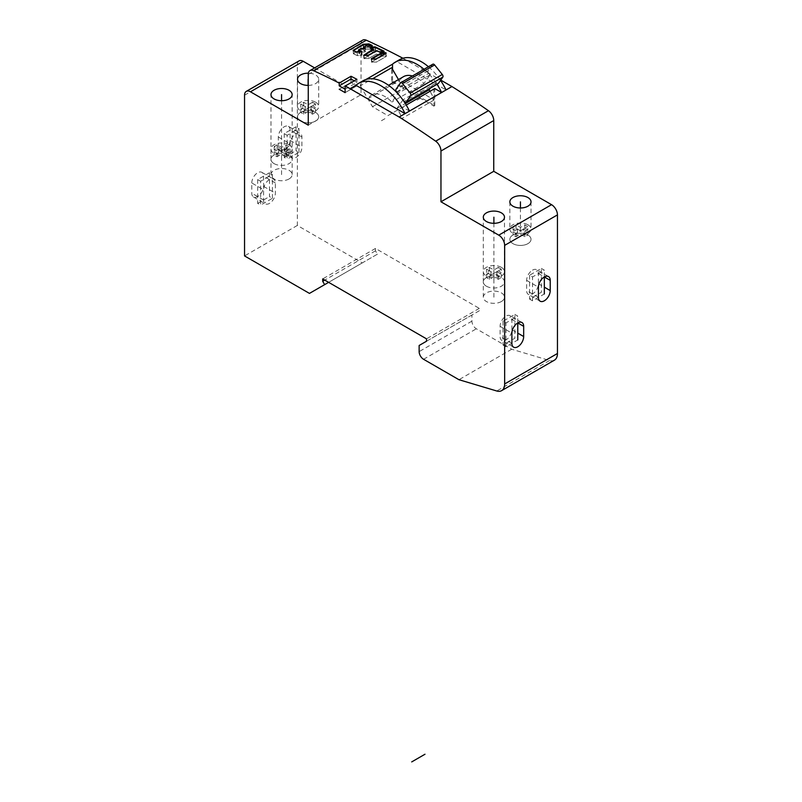<?xml version="1.0" encoding="UTF-8"?>
<svg xmlns="http://www.w3.org/2000/svg" width="802" height="802" viewBox="0 0 802 802"><rect width="100%" height="100%" fill="white"/><g stroke="black" fill="none" stroke-linecap="round" stroke-linejoin="round"><path stroke-width="0.6" stroke-dasharray="4.01 3.01" d="M432.839 64.2A2.085 1.203 -120 0 0 432.609 64.411L428.188 70.706A2.085 1.203 -120 0 0 428.719 73.343L430.002 74.937L423.987 83.488A27.108 15.649 -120 0 0 412.428 75.979M403.516 76.661A27.108 15.649 -120 0 0 400.008 80.21L434.143 99.909A27.108 15.649 -120 0 0 430.032 91.308M430.243 88.21L435.105 81.283L436.388 82.877A2.085 1.203 -120 0 0 437.862 83.729M402.895 99.949L396.95 108.4A27.108 15.649 60 0 1 401.992 118.475L367.857 98.766A27.108 15.649 60 0 1 371.376 95.217A27.108 15.649 60 0 1 391.847 102.044L397.782 93.593M435.105 81.283L402.965 99.849M396.95 108.4L405.321 103.568M434.143 99.909L401.992 118.475M367.857 98.766L400.008 80.21M423.987 83.488L391.847 102.044M430.002 74.937L397.852 93.493M345.111 89.243L356.91 82.426L354.193 80.862M351.015 79.027L351.015 82.426L339.216 89.243L351.015 82.426L356.91 85.834L351.015 82.426L351.015 79.027M356.91 82.426L356.91 79.288M345.111 92.641L356.91 85.834L345.111 92.641M523.385 229.111L527.806 226.555L527.806 229.963L524.859 228.259L520.438 230.816L524.859 233.372L527.806 231.668L523.385 229.111L523.385 232.52L527.806 229.963M527.927 224.791A10.586 6.115 180 0 1 531.024 229.111A10.586 6.115 180 0 1 524.488 234.755A10.586 6.115 180 0 1 512.949 233.432A10.586 6.115 180 0 1 509.851 229.111A10.586 6.115 180 0 1 516.388 223.467A10.586 6.115 180 0 1 527.927 224.791M527.806 226.555L524.859 224.851L520.438 227.407L516.017 224.851L513.059 226.555L517.49 229.111L513.059 231.668L516.017 233.372L520.438 230.816L516.017 228.259L513.059 229.963L517.49 232.52L513.059 235.066L516.017 236.77L520.438 234.214L524.859 236.77L527.806 235.066L523.385 232.52M512.949 243.648A10.586 6.115 0 0 0 524.488 244.971A10.586 6.115 0 0 0 531.024 239.327A10.586 6.115 0 0 0 527.927 235.006A10.586 6.115 0 0 0 516.388 233.683A10.586 6.115 0 0 0 509.851 239.327A10.586 6.115 0 0 0 512.949 243.648A10.586 6.115 180 0 1 509.851 239.327A10.586 6.115 180 0 1 512.949 235.006A10.586 6.115 180 0 1 527.927 235.006A10.586 6.115 180 0 1 531.024 239.327A10.586 6.115 180 0 1 527.927 243.648A10.586 6.115 180 0 1 512.949 243.648M524.859 224.851L524.859 228.259M527.806 231.668L527.806 235.066M524.859 233.372L524.859 236.77M520.438 227.407L520.438 234.214M516.017 233.372L516.017 236.77M513.059 231.668L513.059 235.066M517.49 229.111L517.49 232.52M513.059 226.555L513.059 229.963M516.017 224.851L516.017 228.259M315.477 103.969L312.529 102.265L312.529 105.674L308.108 108.22L312.529 110.776L315.477 109.072L311.056 106.526L315.477 103.969L315.477 107.378L312.529 105.674M315.587 102.195A10.586 6.115 180 0 1 318.695 106.526A10.586 6.115 180 0 1 312.158 112.17A10.586 6.115 180 0 1 300.62 110.846A10.586 6.115 180 0 1 297.522 106.526A10.586 6.115 180 0 1 304.048 100.872A10.586 6.115 180 0 1 315.587 102.195M312.529 102.265L308.108 104.821L303.677 102.265L300.73 103.969L305.151 106.526L300.73 109.072L303.677 110.776L308.108 108.22L303.677 105.674L300.73 107.378L305.151 109.924L300.73 112.48L303.677 114.185L308.108 111.628L312.529 114.185L315.477 112.48L311.056 109.924L315.477 107.378M300.62 121.062A10.586 6.115 0 0 0 312.158 122.385A10.586 6.115 0 0 0 318.695 116.741A10.586 6.115 0 0 0 315.587 112.42A10.586 6.115 0 0 0 304.048 111.087A10.586 6.115 0 0 0 297.522 116.741A10.586 6.115 0 0 0 300.62 121.062A10.586 6.115 180 0 1 297.522 116.741A10.586 6.115 180 0 1 300.62 112.42A10.586 6.115 180 0 1 315.587 112.42A10.586 6.115 180 0 1 318.695 116.741A10.586 6.115 180 0 1 315.587 121.062A10.586 6.115 180 0 1 300.62 121.062M308.108 104.821L308.108 111.628M311.056 106.526L311.056 109.924M315.477 109.072L315.477 112.48M312.529 110.776L312.529 114.185M303.677 110.776L303.677 114.185M300.73 109.072L300.73 112.48M305.151 106.526L305.151 109.924M300.73 103.969L300.73 107.378M303.677 102.265L303.677 105.674M501.27 269.121L498.323 267.417L498.323 270.825L493.892 273.382L498.323 275.938L501.27 274.234L496.849 271.678L501.27 269.121L501.27 272.53L498.323 270.825M501.38 267.357A10.586 6.115 180 0 1 504.478 271.678A10.586 6.115 180 0 1 497.952 277.322A10.586 6.115 180 0 1 486.413 275.998A10.586 6.115 180 0 1 483.305 271.678A10.586 6.115 180 0 1 489.842 266.033A10.586 6.115 180 0 1 501.38 267.357M498.323 267.417L493.892 269.973L489.471 267.417L486.523 269.121L490.944 271.678L486.523 274.234L489.471 275.938L493.892 273.382L489.471 270.825L486.523 272.53L490.944 275.086L486.523 277.632L489.471 279.337L493.892 276.78L498.323 279.337L501.27 277.632L496.849 275.086L501.27 272.53M486.413 286.214A10.586 6.115 0 0 0 497.952 287.537A10.586 6.115 0 0 0 504.478 281.893A10.586 6.115 0 0 0 501.38 277.572A10.586 6.115 0 0 0 489.842 276.249A10.586 6.115 0 0 0 483.305 281.893A10.586 6.115 0 0 0 486.413 286.214M493.892 269.973L493.892 276.78M496.849 271.678L496.849 275.086M501.27 274.234L501.27 277.632M498.323 275.938L498.323 279.337M489.471 275.938L489.471 279.337M486.523 274.234L486.523 277.632M490.944 271.678L490.944 275.086M486.523 269.121L486.523 272.53M489.471 267.417L489.471 270.825M284.51 149.092L288.941 146.535L288.941 149.944L285.983 148.24L281.562 150.786L285.983 153.342L288.941 151.638L284.51 149.092L284.51 152.49L288.941 149.944M289.051 144.761A10.586 6.115 180 0 1 292.149 149.092A10.586 6.115 180 0 1 285.612 154.736A10.586 6.115 180 0 1 274.073 153.413A10.586 6.115 180 0 1 270.976 149.092A10.586 6.115 180 0 1 277.512 143.438A10.586 6.115 180 0 1 289.051 144.761M288.941 146.535L285.983 144.831L281.562 147.388L277.141 144.831L274.194 146.535L278.615 149.092L274.194 151.638L277.141 153.342L281.562 150.786L277.141 148.24L274.194 149.944L278.615 152.49L274.194 155.047L277.141 156.751L281.562 154.195L285.983 156.751L288.941 155.047L284.51 152.49M274.073 163.628A10.586 6.115 0 0 0 285.612 164.951A10.586 6.115 0 0 0 292.149 159.307A10.586 6.115 0 0 0 289.051 154.986A10.586 6.115 0 0 0 277.512 153.653A10.586 6.115 0 0 0 270.976 159.307A10.586 6.115 0 0 0 274.073 163.628M285.983 144.831L285.983 148.24M288.941 151.638L288.941 155.047M285.983 153.342L285.983 156.751M281.562 147.388L281.562 154.195M277.141 153.342L277.141 156.751M274.194 151.638L274.194 155.047M278.615 149.092L278.615 152.49M274.194 146.535L274.194 149.944M277.141 144.831L277.141 148.24M298.966 152.32L298.966 128.49L287.166 135.297L287.166 159.137L298.966 152.32L296.018 150.626L296.018 126.786L298.966 128.49M296.018 126.786L284.219 133.593L287.166 135.297M284.219 133.593L284.219 157.433L287.166 159.137M284.219 157.433L296.018 150.626M272.419 198.294L272.419 174.455L260.63 181.272L260.63 205.101L272.419 198.294L269.472 196.59L269.472 172.751L272.419 174.455M269.472 172.751L257.673 179.568L260.63 181.272M257.673 179.568L257.673 203.407L260.63 205.101M257.673 203.407L269.472 196.59M299.066 60.902A8.341 4.812 -120 0 0 297.341 64.721L297.341 225.452L362.253 262.926L377.421 254.174L375.486 250.825L375.486 248.44L479.295 308.369L479.295 310.755L471.927 315.006L471.927 321.141A6.256 3.609 -120 0 0 476.348 328.8L511.736 349.231L549.55 360.519A14.596 8.431 -120 0 0 554.423 360.168M402.915 58.255L440.739 80.09M362.765 40.1A8.341 4.812 -120 0 0 361.04 43.92L361.04 94.686L308.249 125.162M314.625 67.889L361.04 94.686M392.529 64.17L396.95 61.614L446.042 89.964M402.624 58.335L396.95 61.614A43.789 25.283 -120 0 1 399.596 59.659M355.958 85.283L360.379 82.726L360.379 85.804L372.559 78.776M366.053 79.448L360.379 82.726A43.789 25.283 -120 0 1 363.035 80.771M392.529 69.293L392.529 81.192L391.637 81.704L391.637 67.759M391.637 81.704L403.717 88.681L398.464 79.578M392.529 81.192L434.784 105.593L433.892 106.105L433.892 89.072L419.145 97.593L433.892 106.105M360.379 85.804L372.459 106.726L387.887 115.638L419.145 97.593M372.459 106.726L403.717 88.681M434.784 105.593L434.784 88.561M424.007 69.293A43.789 25.283 60 0 1 437.02 84.3M440.539 80.38A43.789 25.283 -120 0 0 428.438 66.736M409.471 111.077L402.634 107.127L406.233 105.052M387.887 115.638L402.634 107.127M511.887 329.732L511.887 319.517A8.341 4.812 -60 0 0 510.152 315.707A8.341 4.812 -60 0 0 503.726 317.933A8.341 4.812 -60 0 0 500.087 326.334L500.087 336.549A8.341 4.812 -60 0 0 501.811 340.369A8.341 4.812 -60 0 0 505.982 339.948A8.341 4.812 -60 0 0 511.887 329.732L517.781 333.141M532.528 270.144A8.341 4.812 -60 0 1 536.698 269.733A8.341 4.812 -60 0 1 538.423 273.552L538.423 283.768A8.341 4.812 -60 0 1 532.528 293.983A8.341 4.812 -60 0 1 528.358 294.394A8.341 4.812 -60 0 1 526.633 290.575L526.633 280.359A8.341 4.812 -60 0 1 532.528 270.144M501.38 301.542A10.586 6.115 180 0 1 489.842 302.865A10.586 6.115 180 0 1 483.305 297.221A10.586 6.115 180 0 1 486.413 292.89A10.586 6.115 180 0 1 497.952 291.567A10.586 6.115 180 0 1 504.478 297.221A10.586 6.115 180 0 1 501.38 301.542M308.249 85.393A10.586 6.115 0 0 0 315.587 83.598A10.586 6.115 0 0 0 318.695 79.278A10.586 6.115 0 0 0 308.359 73.172M297.341 225.452L244.55 255.928M278.324 147.217L278.324 137.002A8.341 4.812 -60 0 1 281.963 128.601A8.341 4.812 -60 0 1 288.389 126.375A8.341 4.812 -60 0 1 290.113 130.185L290.113 140.4A8.341 4.812 -60 0 1 286.474 148.801A8.341 4.812 -60 0 1 280.048 151.037A8.341 4.812 -60 0 1 278.324 147.217L290.113 154.024L290.113 143.809A8.341 4.812 120 0 1 293.753 135.418A8.341 4.812 120 0 1 300.189 133.182A8.341 4.812 120 0 1 301.913 137.002L301.913 147.217A8.341 4.812 120 0 1 298.274 155.608A8.341 4.812 120 0 1 291.848 157.844A8.341 4.812 120 0 1 290.113 154.024M251.778 182.966A8.341 4.812 -60 0 1 255.417 174.575A8.341 4.812 -60 0 1 261.843 172.34A8.341 4.812 -60 0 1 263.577 176.159L263.577 186.375A8.341 4.812 -60 0 1 259.938 194.766A8.341 4.812 -60 0 1 253.502 197.001A8.341 4.812 -60 0 1 251.778 193.182L251.778 182.966L263.577 189.783A8.341 4.812 120 0 1 267.216 181.382A8.341 4.812 120 0 1 273.642 179.157A8.341 4.812 120 0 1 275.367 182.966L275.367 193.182A8.341 4.812 120 0 1 271.728 201.583A8.341 4.812 120 0 1 265.302 203.818A8.341 4.812 120 0 1 263.577 199.999L263.577 189.783M362.253 262.926L309.462 293.402M377.421 254.174L328.63 282.334M375.486 250.825L324.77 280.109M375.486 248.44L322.705 278.916M479.295 308.369L426.514 338.845M479.295 310.755L426.514 341.231M471.927 315.006L419.135 345.492M511.736 349.231L458.945 379.707M289.051 178.946A10.586 6.115 180 0 1 277.512 180.28A10.586 6.115 180 0 1 270.976 174.625A10.586 6.115 180 0 1 274.073 170.305A10.586 6.115 180 0 1 285.612 168.981A10.586 6.115 180 0 1 292.149 174.625A10.586 6.115 180 0 1 289.051 178.946M371.647 59.127L371.887 62.416L371.346 59.318L376.228 59.508L386.183 53.764L385.832 53.323L386.033 55.929L381.501 56.25L371.547 61.995L376.429 62.095L386.374 56.351L386.033 55.929L381.501 56.25L371.547 61.995L376.429 62.095L386.374 56.351L385.832 53.303M363.978 55.368L364.228 58.797L363.677 55.569L368.208 55.799L368.419 58.566L376.419 54.055L379.757 55.168L383.947 54.937L384.298 54.476L375.186 50.275L370.504 50.797L373.632 52.742L363.737 58.576L368.77 58.476L376.419 54.055L379.757 55.168L384.439 54.646L375.186 50.275L370.504 50.797L373.632 52.742L363.887 58.366L368.419 58.566L368.168 55.168M357.181 52.16L357.441 55.619L353.401 53.453L363.396 47.679L368.92 47.308L368.709 44.501L368.92 47.308L372.599 49.042L368.92 47.308L363.747 47.589L353.261 53.654L357.09 55.559L361.622 55.398L361.973 54.937L358.985 53.153L360.94 52.13L365.121 51.909L365.471 51.448L363.737 50.526L365.973 49.122L372.108 49.343L372.339 45.594M503.034 321.221L503.034 345.06L514.834 338.254L514.834 314.414L503.034 321.221L505.982 322.925L505.982 346.765L517.781 339.948L514.834 338.254M503.034 345.06L505.982 346.765M514.834 314.414L517.781 316.118L505.982 322.925M511.887 319.517L517.781 322.925L517.781 316.118M529.581 275.256L529.581 299.086L541.37 292.279L541.37 268.439L529.581 275.256L532.528 276.951L532.528 300.79L544.327 293.983L541.37 292.279M529.581 299.086L532.528 300.79M541.37 268.439L544.327 270.144L532.528 276.951M538.423 273.552L544.327 276.951L544.327 270.144M371.326 59.077L371.547 61.995L371.687 59.127M385.832 53.323L386.374 56.351L386.133 53.133M368.208 55.799L376.91 51.258A833.368 481.15 60 0 1 379.206 52.381L384.098 51.809L383.947 54.937L383.697 51.639M370.384 47.508L370.434 48.14A833.368 481.15 60 0 1 373.421 49.574L373.381 48.932M363.657 55.318L363.887 58.366L364.028 55.358M364.89 48.451A833.368 481.15 60 0 1 365.261 48.631L358.775 50.346L358.985 53.523L362.113 55.097L361.862 51.639M358.775 50.706L358.985 53.523L360.94 52.13L365.121 51.909L365.471 51.448L363.737 50.526L365.973 49.122L372.599 49.042L372.389 46.225M353.181 50.406L353.401 53.453L353.431 50.526M353.151 50.396L353.191 51.027A833.368 481.15 60 0 1 356.88 52.742L361.762 52.11L361.622 55.398L361.902 52.28M365.241 48.341L365.121 51.909L364.86 48.461M371.877 45.884A833.368 481.15 60 0 1 372.248 46.055L367.366 46.686A833.368 481.15 60 0 0 366.464 46.265L363.667 47.518L363.877 50.696L363.667 47.879M372.228 45.774L372.108 49.343L371.847 45.884M357.231 52.802L357.441 55.619L361.622 55.398L361.361 51.94M520.438 207.979L520.438 229.111M308.108 85.393L308.108 106.526M493.892 281.893L493.892 271.678M281.562 159.307L281.562 149.092M384.93 118.696L380.509 121.252M417.07 100.14L421.491 97.583M281.562 174.625L281.562 100.721M493.892 297.221L493.892 223.307M436.388 82.877L404.238 101.433M396.579 91.899L428.719 73.343M428.188 70.706L396.038 89.263M400.459 82.977L432.609 64.411M549.55 360.519L496.759 390.995M500.087 326.334L511.887 333.141M511.887 343.356L500.087 336.549M526.633 280.359L538.423 287.166M538.423 283.768L544.327 287.166M538.423 297.382L526.633 290.575M308.249 74.396L361.04 43.92M244.55 95.197L297.341 64.721M471.927 321.141L419.135 351.617M423.556 359.276L476.348 328.8M278.324 137.002L290.113 143.809M301.913 137.002L290.113 130.185M290.113 140.4L301.913 147.217M275.367 182.966L263.577 176.159M263.577 199.999L251.778 193.182M263.577 186.375L275.367 193.182M381.842 56.15L381.642 53.483L381.842 56.15M376.188 58.877L376.228 59.508M375.877 59.599L375.837 58.967M381.301 53.574L381.501 56.25L381.301 53.574M368.509 55.077L368.559 55.709M370.995 50.496L370.785 47.679L370.995 50.496M374.975 47.468L375.186 50.275L374.975 47.468M375.526 50.336L375.326 47.518L375.526 50.336M379.506 51.819L379.557 52.451M379.206 52.381L379.156 51.749M376.86 50.626L376.91 51.258M376.208 51.288L376.168 50.656M369.261 47.368L369.05 44.561L369.261 47.368M367.667 46.115L367.707 46.747M367.366 46.686L367.316 46.055M366.414 45.634L366.464 46.265M365.762 46.305L365.722 45.674M363.617 46.887L363.667 47.518M360.679 48.691L360.73 49.323M360.379 49.413L360.329 48.782M358.725 49.704L358.775 50.346M356.88 52.742L356.83 52.11M363.186 44.892L363.396 47.679L363.186 44.892M363.747 47.589L363.537 44.802L363.747 47.589M371.376 95.217L388.569 85.293M531.024 201.873L531.024 229.111M509.851 201.873L509.851 229.111M318.695 79.278L318.695 106.526M297.522 79.278L297.522 106.526M504.478 281.893L504.478 271.678M483.305 281.893L483.305 271.678M292.149 159.307L292.149 149.092M270.976 159.307L270.976 149.092M521.952 322.514L510.152 315.707M513.611 347.176L501.811 340.369M548.498 276.54L536.698 269.733M540.157 301.201L528.358 294.394M483.305 297.221L483.305 217.192M504.478 297.221L504.478 217.192M288.389 126.375L300.189 133.182M280.048 151.037L291.848 157.844M261.843 172.34L273.642 179.157M253.502 197.001L265.302 203.818M270.976 174.625L270.976 94.606M292.149 174.625L292.149 94.606M386.333 53.554L386.283 52.922M371.196 59.528L371.156 58.897M363.527 55.769L363.486 55.137M373.782 52.541L373.572 49.734L373.782 52.541M370.293 47.97L370.243 47.338M384.238 51.98L384.188 51.338M363.737 50.526L363.527 47.719L363.737 50.526M365.401 48.792L365.361 48.16M358.845 53.353L358.634 50.546L358.845 53.353M353.05 50.867L353 50.235"/><path stroke-width="1.2" d="M437.862 83.729A2.085 1.203 -120 0 0 438.163 83.629A2.085 1.203 -120 0 0 438.403 83.418L442.824 77.122A2.085 1.203 -120 0 0 442.283 74.486L434.624 64.952A2.085 1.203 -120 0 0 432.839 64.2L400.699 82.756A2.085 1.203 60 0 1 402.474 83.508L410.143 93.042A2.085 1.203 60 0 1 410.674 95.679L406.253 101.974A2.085 1.203 60 0 1 406.023 102.195A2.085 1.203 60 0 1 404.238 101.433L402.895 99.949M412.428 75.979A27.108 15.649 -120 0 0 403.516 76.661L388.569 85.293M430.032 91.308A27.108 15.649 -120 0 0 429.1 89.844L430.243 88.21M397.782 93.593L396.579 91.899A2.085 1.203 60 0 1 396.038 89.263L400.459 82.977A2.085 1.203 60 0 1 400.699 82.756M405.321 103.568L429.1 89.844M354.193 80.862L351.015 79.027L339.216 85.834L345.111 89.243L345.111 92.641L339.216 89.243L345.111 92.641L345.111 86.095A834.12 481.581 60 0 1 350.053 88.691L399.155 117.032A834.12 481.581 60 0 1 435.676 141.182A8.341 4.812 60 0 1 440.96 151.017L440.96 201.783L498.764 235.156A8.341 4.812 60 0 1 504.658 245.372L504.658 383.968A14.596 8.431 60 0 1 501.631 390.644A14.596 8.431 60 0 1 496.759 390.995L458.945 379.707L423.556 359.276A6.256 3.609 60 0 1 419.135 351.617L419.135 345.492L426.514 341.231L426.514 338.845L322.705 278.916L322.705 281.302L324.64 284.65L309.462 293.402L244.55 255.928L244.55 95.197A8.341 4.812 60 0 1 246.284 91.378A8.341 4.812 60 0 1 250.455 91.799L308.249 125.162L308.249 74.396A8.341 4.812 60 0 1 309.983 70.576A8.341 4.812 60 0 1 313.542 70.676A834.12 481.581 60 0 1 339.216 83.067L339.216 85.834M501.631 390.644L554.423 360.168A14.596 8.431 -120 0 0 557.45 353.492L557.45 214.896A8.341 4.812 -120 0 0 551.545 204.68L493.751 171.307L440.96 201.783M440.739 80.09L451.947 86.556A834.12 481.581 -120 0 1 488.458 110.706A8.341 4.812 -120 0 1 493.751 120.541L493.751 171.307M309.983 70.576L362.765 40.1A8.341 4.812 -120 0 1 366.324 40.2A834.12 481.581 -120 0 1 402.845 58.215L402.915 58.255M246.284 91.378L299.066 60.902A8.341 4.812 -120 0 1 303.236 61.313L314.625 67.889M351.015 79.027L351.015 76.26L339.216 83.067M351.015 76.26A834.12 481.581 60 0 1 356.91 79.288L345.111 86.095M399.155 117.032L409.471 111.077A43.789 25.283 -120 0 0 363.035 80.771L358.604 83.328A43.789 25.283 60 0 0 355.958 85.283L350.053 88.691M392.529 69.293L392.529 64.17L366.053 79.448M386.133 53.133L376.188 58.877L371.647 59.127L371.296 58.686L381.251 52.942L385.792 52.681L385.832 53.303M363.978 55.368L368.509 55.077L376.86 50.626A834.12 481.581 60 0 1 379.156 51.749L383.697 51.639M363.657 55.318L373.381 48.932L373.421 49.574M370.384 47.508L370.735 47.047L370.384 47.508A834.12 481.581 60 0 1 373.381 48.932M370.434 48.14L370.735 47.047L375.276 46.887A834.12 481.581 60 0 1 384.048 51.178L384.078 51.528M371.847 45.884L367.316 46.055A834.12 481.581 60 0 0 366.414 45.634L363.617 47.248A834.12 481.581 60 0 1 365.211 48L360.329 48.782L358.725 50.075A834.12 481.581 60 0 1 361.712 51.478L356.83 52.11A834.12 481.581 60 0 0 353.151 50.396L363.136 44.26L369.01 43.92A834.12 481.581 60 0 1 372.198 45.423L372.228 45.774M363.617 46.887L363.667 47.879A833.368 481.15 60 0 1 364.89 48.451M358.725 49.704L358.775 50.706A833.368 481.15 60 0 1 361.391 51.94M372.559 78.776L391.637 67.759L398.464 79.578M406.233 105.052L434.784 88.561L441.621 92.511L446.042 89.964A43.789 25.283 -120 0 0 440.539 80.38M392.529 64.17A43.789 25.283 60 0 1 395.175 62.215A43.789 25.283 60 0 1 424.007 69.293M437.02 84.3A43.789 25.283 60 0 1 441.621 92.511L409.471 111.077M428.438 66.736A43.789 25.283 -120 0 0 399.596 59.659L395.175 62.215M446.042 89.964L451.947 86.556M358.604 83.328A43.789 25.283 60 0 1 405.05 113.623L355.958 85.283M512.949 197.543A10.586 6.115 0 0 0 509.851 201.873A10.586 6.115 0 0 0 516.388 207.517A10.586 6.115 0 0 0 527.927 206.194A10.586 6.115 0 0 0 531.024 201.873A10.586 6.115 0 0 0 524.488 196.219A10.586 6.115 0 0 0 512.949 197.543M486.413 212.871A10.586 6.115 0 0 0 483.305 217.192A10.586 6.115 0 0 0 489.842 222.836A10.586 6.115 0 0 0 501.38 221.512A10.586 6.115 0 0 0 504.478 217.192A10.586 6.115 0 0 0 497.952 211.548A10.586 6.115 0 0 0 486.413 212.871M523.676 336.549L523.676 326.334A8.341 4.812 120 0 0 521.952 322.514A8.341 4.812 120 0 0 515.526 324.75A8.341 4.812 120 0 0 511.887 333.141L511.887 343.356A8.341 4.812 120 0 0 513.611 347.176A8.341 4.812 120 0 0 517.781 346.765A8.341 4.812 120 0 0 523.676 336.549L517.781 333.141M550.222 280.359A8.341 4.812 120 0 0 548.498 276.54A8.341 4.812 120 0 0 544.327 276.951A8.341 4.812 120 0 0 538.423 287.166L538.423 297.382A8.341 4.812 120 0 0 540.157 301.201A8.341 4.812 120 0 0 544.327 300.79A8.341 4.812 120 0 0 550.222 290.575L550.222 280.359L544.327 276.951L544.327 293.983M308.359 73.172A10.586 6.115 0 0 0 300.62 74.957A10.586 6.115 0 0 0 297.522 79.278A10.586 6.115 0 0 0 308.249 85.393M274.073 90.285A10.586 6.115 0 0 0 270.976 94.606A10.586 6.115 0 0 0 277.512 100.25A10.586 6.115 0 0 0 289.051 98.927A10.586 6.115 0 0 0 292.149 94.606A10.586 6.115 0 0 0 285.612 88.952A10.586 6.115 0 0 0 274.073 90.285M328.63 282.334L324.64 284.65M324.77 280.109L322.705 281.302M517.781 339.948L517.781 322.925L523.676 326.334M371.687 59.127L381.301 53.574L385.832 53.323M370.785 47.679L375.326 47.518A833.368 481.15 60 0 1 383.747 51.639M364.028 55.358L373.421 49.935M353.431 50.526L363.186 44.892L369.05 44.561A833.368 481.15 60 0 1 371.877 45.884M520.438 207.979L520.438 201.873M308.108 85.393L308.108 79.278M281.562 100.721L281.562 94.606M493.892 223.307L493.892 217.192M411.717 761.9L425 754.231M442.824 77.122L410.674 95.679M410.143 93.042L442.283 74.486M406.253 101.974L438.403 83.418M434.624 64.952L402.474 83.508M504.658 383.968L557.45 353.492M366.324 40.2L313.542 70.676M488.458 110.706L435.676 141.182M493.751 120.541L440.96 151.017M498.764 235.156L551.545 204.68M557.45 214.896L504.658 245.372M544.327 287.166L550.222 290.575M303.236 61.313L250.455 91.799M381.642 53.483L381.602 52.852M381.251 52.942L381.301 53.574M374.925 46.827L374.975 47.468M375.326 47.518L375.276 46.887M369.05 44.561L369.01 43.92M363.136 44.26L363.186 44.892M363.537 44.802L363.486 44.17M368.659 43.869L368.709 44.501M438.163 83.629L406.023 102.195M373.572 49.734L373.521 49.102M363.527 47.719L363.476 47.087M358.634 50.546L358.584 49.904"/></g></svg>
